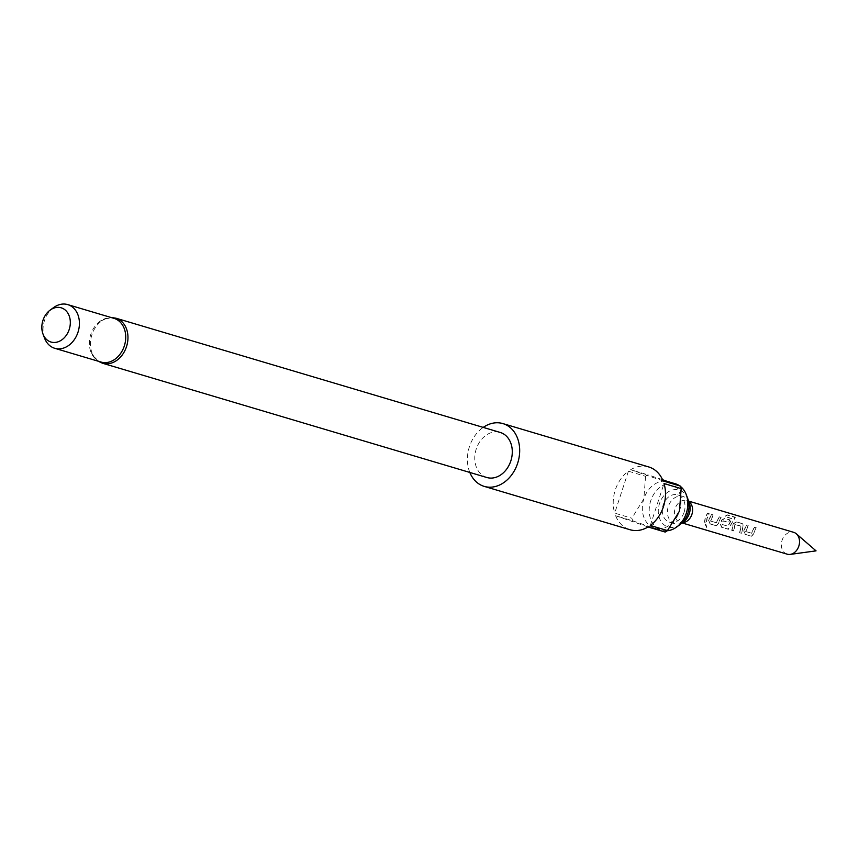 <?xml version="1.0" encoding="UTF-8"?>
<svg xmlns="http://www.w3.org/2000/svg" width="859" height="859" viewBox="0 0 859 859"><rect width="100%" height="100%" fill="white"/><g stroke="black" fill="none" stroke-linecap="round" stroke-linejoin="round"><path stroke-width="0.64" stroke-dasharray="4.29 3.22" d="M706.506 527.372L705.164 524.173L706.925 527.329L705.744 524.065L706.71 527.201M756.253 527.845L754.449 527.308L751.657 533.235L745.837 531.506L748.382 525.504L746.589 524.978L743.883 531.12L745.354 534.33L751.432 536.252L753.322 533.976L756.103 527.662L754.299 527.136L751.442 533.214L745.612 531.485L748.232 525.332L746.428 524.795L743.658 531.098L745.129 534.384L751.668 536.209L753.547 533.997L756.103 527.662M735.089 524.624L741.124 526.213L739.835 532.687L741.639 533.224L743.132 526.599L742.863 523.861L736.56 521.993L733.468 523.732L731.965 530.357L733.769 530.883L735.111 524.366L740.93 526.095L739.61 532.741L741.414 533.278L742.938 526.481L742.713 523.689L736.41 521.81L733.275 523.603L731.739 530.4L733.543 530.937L734.896 524.516M734.434 519.201L734.799 517.333L727.229 515.089L725.05 516.581L732.158 518.857L728.045 526.213L722.226 524.484L722.559 522.669L723.396 520.941L728.507 522.465L730.01 520.049L724.846 518.514L721.753 520.253L720.465 524.162L721.947 527.372L728.711 529.187L728.024 529.294L734.327 518.986L734.735 517.075L727.176 514.831L724.932 516.356L732.04 518.643L727.831 526.191L722 524.462L722.355 522.594L723.203 520.822L728.325 522.347L729.86 519.867L724.695 518.331L721.571 520.125L720.239 524.14L721.71 527.415L728.249 529.241L734.327 518.986M721.13 517.408L719.327 516.871L716.535 522.798L710.715 521.059L713.26 515.067L711.456 514.53L708.761 520.672L710.232 523.893L716.309 525.815L718.199 523.528L720.969 517.225L719.176 516.688L716.309 522.766L710.49 521.037L713.11 514.885L711.306 514.348L708.535 520.651L710.006 523.936L716.535 525.762L718.425 523.55L720.969 517.225M709.416 513.918L707.623 513.392L705.4 517.569L704.713 522.251L706.506 522.787L707.204 518.106L709.416 513.918L707.462 513.21L705.196 517.494L704.487 522.293L706.281 522.83L707 518.031L709.266 513.746M684.451 522.358A11.392 8.858 106.6 0 1 680.274 522.39A11.392 8.858 106.6 0 1 675.142 508.56A11.392 8.858 106.6 0 1 686.77 500.55A11.392 8.858 106.6 0 1 690.249 502.859M682.153 522.755A14.238 11.081 106.6 0 1 679.974 523.679A14.238 11.081 106.6 0 1 674.755 523.711A14.238 11.081 106.6 0 1 668.334 506.434A14.238 11.081 106.6 0 1 682.873 496.416A14.238 11.081 106.6 0 1 687.221 499.304A14.238 11.081 106.6 0 1 688.553 501.259M787.198 554.173A11.392 8.858 106.6 0 1 782.066 540.354A11.392 8.858 106.6 0 1 793.684 532.333M735.304 517.612L734.735 517.075L735.304 517.612M684.14 512.157A14.238 11.081 -73.4 0 0 677.719 494.881A14.238 11.081 -73.4 0 0 663.191 504.909A14.238 11.081 -73.4 0 0 669.601 522.186A14.238 11.081 -73.4 0 0 684.14 512.157M680.092 524.516A19.274 15 106.6 0 1 662.955 523.84A19.274 15 106.6 0 1 659.487 503.621A19.274 15 106.6 0 1 673.585 489.759A19.274 15 106.6 0 1 687.78 498.671M667.185 530.765A24.213 18.834 106.6 0 1 661.613 530.207A24.213 18.834 106.6 0 1 650.714 500.84A24.213 18.834 106.6 0 1 675.421 483.8M679.544 485.754A24.213 18.834 106.6 0 1 680.382 486.377M101.051 362.058A22.785 17.728 106.6 0 1 91.172 352.673A22.785 17.728 106.6 0 1 90.786 334.419A22.785 17.728 106.6 0 1 100.632 320.847A22.785 17.728 106.6 0 1 114.043 318.378M44.539 338.113A22.785 17.728 106.6 0 1 44.464 320.643A22.785 17.728 106.6 0 1 53.623 307.565M486.838 477.507A23.494 18.286 106.6 0 1 476.251 448.989A23.494 18.286 106.6 0 1 500.228 432.453M469.819 472.439A32.76 25.48 106.6 0 1 469.443 446.637A32.76 25.48 106.6 0 1 483.22 427.395M648.685 466.931A32.76 25.48 -73.4 0 0 630.646 469.701L647.804 474.802A32.76 25.48 -73.4 0 0 645.56 476.305L628.401 471.204A32.76 25.48 -73.4 0 0 615.269 489.984A32.76 25.48 -73.4 0 0 614.7 513.134L631.848 518.235A32.76 25.48 -73.4 0 0 632.761 520.822L615.602 515.722A32.76 25.48 -73.4 0 0 630.023 529.735M669.172 481.953A24.213 18.834 106.6 0 1 679.458 511.126A24.213 18.834 106.6 0 1 654.751 528.167A24.213 18.834 106.6 0 1 654.139 527.974A24.213 18.834 106.6 0 1 643.853 498.8A24.213 18.834 106.6 0 1 668.549 481.759A24.213 18.834 106.6 0 1 669.172 481.953M662.568 479.709L647.804 474.802M663.094 480.943L630.646 469.701M650.306 525.472L664.007 483.531M632.761 520.822L665.21 532.065M615.602 515.722L648.062 526.964M645.56 476.305L643.853 498.8L631.848 518.235M628.401 471.204L614.7 513.134M102.511 363.239A23.494 18.286 106.6 0 1 91.924 334.731A23.494 18.286 106.6 0 1 115.901 318.184M688.424 500.711L687.221 499.304M686.77 500.55L688.789 501.151M680.274 522.39L682.293 522.991M677.719 494.881L682.873 496.416M111.09 317.497L100.632 320.847M654.751 528.167L661.613 530.207M98.109 361.188L91.172 352.673M669.601 522.186L674.755 523.711M681.745 523.152L679.974 523.679"/><path stroke-width="1.29" d="M688.424 500.711L690.249 502.859A11.392 8.858 106.6 0 1 691.903 514.369A11.392 8.858 106.6 0 1 684.451 522.358L681.745 523.152M688.553 501.259A14.238 11.081 106.6 0 1 689.283 513.693A14.238 11.081 106.6 0 1 682.153 522.755M688.789 501.151L793.684 532.333A11.392 8.858 106.6 0 1 796.325 533.793A11.392 8.858 106.6 0 1 798.816 546.152A11.392 8.858 106.6 0 1 790.194 554.399A11.392 8.858 106.6 0 1 787.198 554.173L682.293 522.991M680.382 486.377A24.213 18.834 106.6 0 1 686.244 494.612L687.78 498.671A19.274 15 106.6 0 1 687.834 513.446A19.274 15 106.6 0 1 680.092 524.516L676.591 527.072A24.213 18.834 106.6 0 1 667.185 530.765M668.86 481.845L675.421 483.8A24.213 18.834 106.6 0 1 679.544 485.754M686.244 494.612A24.213 18.834 106.6 0 1 686.32 513.167A24.213 18.834 106.6 0 1 676.591 527.072M50.123 310.12L53.623 307.565A22.785 17.728 106.6 0 1 67.721 304.601L114.043 318.378A22.785 17.728 106.6 0 1 124.297 346.027A22.785 17.728 106.6 0 1 101.051 362.058L54.729 348.292A22.785 17.728 106.6 0 1 44.539 338.113L43.004 334.054A17.856 13.884 -73.4 0 0 56.146 342.301A17.856 13.884 -73.4 0 0 69.203 329.469A17.856 13.884 -73.4 0 0 65.993 310.743A17.856 13.884 -73.4 0 0 50.123 310.12A17.856 13.884 -73.4 0 0 42.95 320.375A17.856 13.884 -73.4 0 0 43.004 334.054M67.721 304.601A22.785 17.728 106.6 0 1 77.986 332.25A22.785 17.728 106.6 0 1 54.729 348.292M102.511 363.239A23.494 18.286 106.6 0 0 126.488 346.703A23.494 18.286 106.6 0 0 115.901 318.184L500.228 432.453A23.494 18.286 106.6 0 1 510.815 460.961A23.494 18.286 106.6 0 1 486.838 477.507L102.511 363.239L98.109 361.188M483.22 427.395A32.76 25.48 106.6 0 1 502.869 423.584A32.76 25.48 106.6 0 1 517.623 463.323A32.76 25.48 106.6 0 1 484.197 486.377A32.76 25.48 106.6 0 1 469.819 472.439M484.197 486.377L630.023 529.735A32.76 25.48 -73.4 0 0 648.062 526.964L665.21 532.065A32.76 25.48 -73.4 0 0 667.454 530.572L650.306 525.472A32.76 25.48 -73.4 0 0 663.438 506.681A32.76 25.48 -73.4 0 0 664.007 483.531L681.166 488.631A32.76 25.48 -73.4 0 0 680.253 486.044L663.094 480.943A32.76 25.48 -73.4 0 0 648.685 466.931L502.869 423.584M680.253 486.044L662.568 479.709M667.454 530.572L679.458 511.126L681.166 488.631M790.194 554.399L816.05 550.866L796.325 533.793M115.901 318.184L111.09 317.497"/></g></svg>
